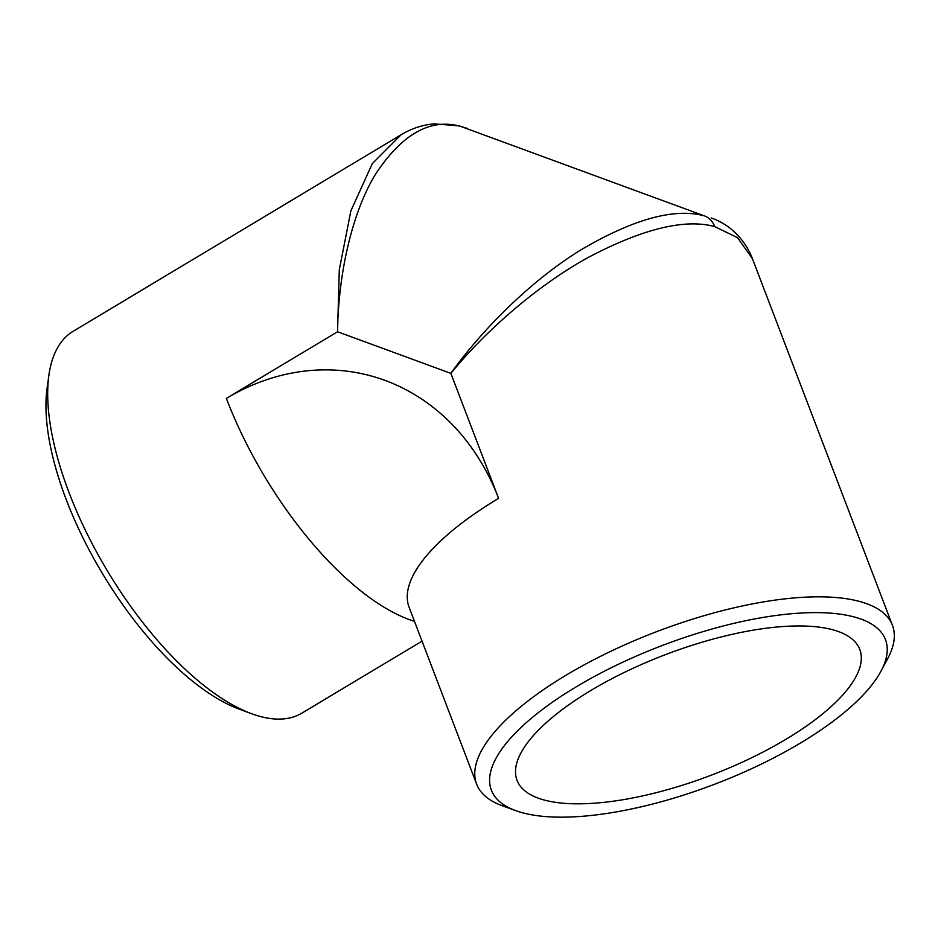 <?xml version="1.0" encoding="UTF-8"?>
<svg xmlns="http://www.w3.org/2000/svg" width="941" height="941" viewBox="0 0 941 941"><rect width="100%" height="100%" fill="white"/><g stroke="black" fill="none" stroke-linecap="round" stroke-linejoin="round"><path stroke-width="1.41" d="M515.692 810.636A210.949 74.151 -20.9 0 1 661.958 645.62A210.949 74.151 -20.9 0 1 880.999 671.145A210.949 74.151 -20.9 0 1 722.876 781.03A210.949 74.151 -20.9 0 1 524.29 813.247A210.949 74.151 -20.9 0 1 515.692 810.636L502.318 805.767A222.546 78.221 -20.9 0 1 476.628 784.135A222.546 78.221 -20.9 0 1 566.117 675.179A222.546 78.221 -20.9 0 1 857.686 600.958A222.546 78.221 -20.9 0 1 892.456 625.342L752.459 258.74L737.532 237.673L714.737 226.605C685.013 218.453 642.891 228.698 588.396 257.352C536.417 285.935 484.591 331.938 450.868 373.377L337.537 331.761L339.289 269.808L350.875 210.843L372.33 163.605L401.054 134.775L73.08 331.35A222.546 93.7 59.1 0 0 48.85 375.518L47.05 388.574A210.949 88.819 59.1 0 0 102.287 573.304A210.949 88.819 59.1 0 0 239.167 709.102L251.529 713.678A222.546 93.7 59.1 0 0 261.821 716.877A222.546 93.7 59.1 0 0 301.908 713.125L422.027 641.139M48.85 375.518A222.546 93.7 59.1 0 0 69.069 492.672A222.546 93.7 59.1 0 0 251.529 713.678M401.054 134.775L401.054 134.775C411.323 128.576 422.344 124.93 434.095 123.836L459.008 125.871A22.255 18.608 104 0 1 460.596 126.365L704.409 215.889C674.65 207.69 633.54 218.994 581.091 249.765C531.124 280.453 482.168 329.421 450.868 373.377L498.589 498.342A222.546 78.221 -20.9 0 0 409.112 607.298L476.628 784.135M545.698 800.426A183.436 64.482 -20.9 0 1 517.044 780.324A183.436 64.482 -20.9 0 1 665.416 654.654A183.436 64.482 -20.9 0 1 859.78 649.443A183.436 64.482 -20.9 0 1 750.4 758.364A183.436 64.482 -20.9 0 1 545.698 800.426M892.456 625.342A222.546 78.221 -20.9 0 1 887.716 658.594L880.999 671.145M414.452 621.295A222.546 93.7 59.1 0 1 226.369 398.396L337.537 331.761C338.242 276.572 351.04 214.325 375.494 174.273C402.03 133.987 430.39 118.013 460.596 126.365M711.749 218.171L711.125 217.947C726.252 223.017 743.578 235.968 752.459 258.74M226.369 398.396A244.813 204.703 104 0 1 498.589 498.342M704.409 215.889A22.255 18.608 104 0 1 714.737 226.605M459.008 125.871L467.536 128.505M408.606 606.169L409.112 607.298"/></g></svg>
